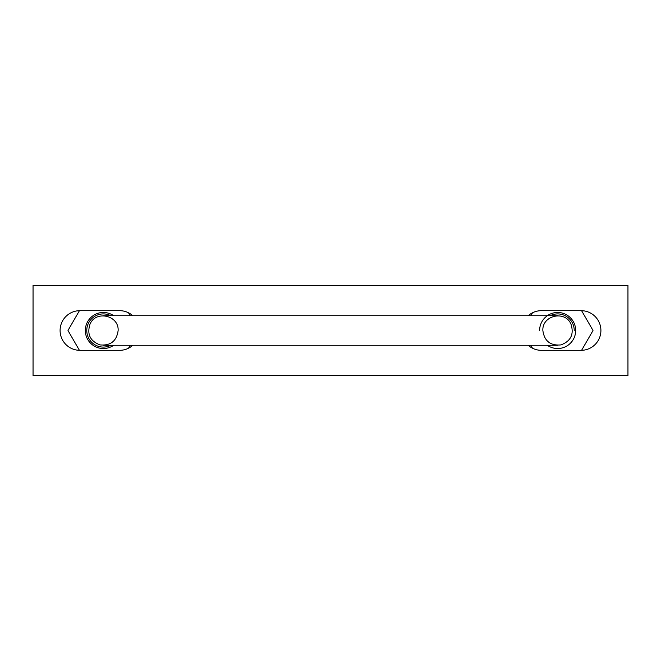 <?xml version="1.0" encoding="UTF-8"?>
<svg xmlns="http://www.w3.org/2000/svg" width="661" height="661" viewBox="0 0 661 661"><rect width="100%" height="100%" fill="white"/><g stroke="black" fill="none" stroke-linecap="round" stroke-linejoin="round"><path stroke-width="0.99" d="M118.137 330.5C116.683 341.026 110.651 345.835 100.067 344.91C90.127 341.15 86.781 334.202 90.036 324.088C95.862 310.083 118.963 315.355 118.137 330.5M542.863 330.5C544.317 341.026 550.349 345.835 560.933 344.91C570.873 341.15 574.219 334.202 570.964 324.088C565.138 310.083 542.037 315.355 542.863 330.5M550.092 315.735A16.583 16.583 0 0 1 574.227 330.5M110.908 345.265A16.583 16.583 0 0 1 86.773 330.5A16.583 16.583 0 0 1 110.908 315.735M33.05 375.572L33.05 285.428L627.95 285.428L627.95 375.572L33.05 375.572M132.82 345.265A19.83 19.83 0 0 1 119.583 350.33L79.923 350.33A19.83 19.83 0 0 1 60.093 330.5A19.83 19.83 0 0 1 79.923 310.67L119.583 310.67A19.83 19.83 0 0 1 132.82 315.735M528.18 315.735A19.83 19.83 0 0 1 541.417 310.67L581.077 310.67A19.83 19.83 0 0 1 600.907 330.5A19.83 19.83 0 0 1 581.077 350.33L541.417 350.33A19.83 19.83 0 0 1 528.18 345.265M128.523 348.198L130.217 345.265M113.7 315.735A18.029 18.029 0 0 0 86.161 335.92A18.029 18.029 0 0 0 113.7 345.265M130.217 315.735L128.523 312.802M79.411 310.678L68.025 330.409A35.33 35.33 0 0 0 68.025 330.591L79.411 350.322M581.589 350.322L592.975 330.591A35.33 35.33 0 0 0 592.975 330.409L581.589 310.678M547.3 345.265A18.029 18.029 0 0 0 574.839 335.92A18.029 18.029 0 0 0 557.644 312.471A18.029 18.029 0 0 0 539.616 330.5M532.477 312.802L530.783 315.735M530.783 345.265L532.477 348.198M103.256 345.265L557.744 345.265M557.744 315.735L103.256 315.735"/></g></svg>
